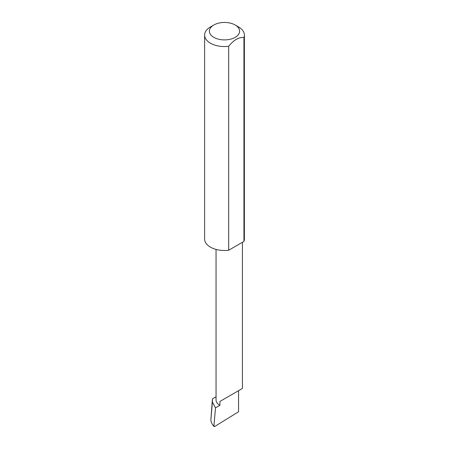 <?xml version="1.0" encoding="UTF-8"?>
<svg xmlns="http://www.w3.org/2000/svg" width="449" height="449" viewBox="0 0 449 449"><rect width="100%" height="100%" fill="white"/><g stroke="black" fill="none" stroke-linecap="round" stroke-linejoin="round"><path stroke-width="0.67" d="M216.048 396.804L212.433 398.892L212.416 401.956L215.492 407.894L219.909 405.346L219.909 401.445L238.565 390.681C245.339 386.769 241.663 388.885 238.565 390.681L219.909 401.445M215.492 407.894L213.915 426.123L212.573 424.698L214.01 426.539L213.915 426.123L214.622 426.55L238.565 411.767L238.565 390.681L242.426 388.447L242.426 242.308M219.909 405.346A13.189 7.616 180 0 1 216.048 399.958L216.048 249.408M238.565 26.957L235.186 25.004A15.114 8.727 180 0 1 235.186 37.346A15.114 8.727 180 0 1 213.814 37.346A15.114 8.727 180 0 1 213.814 25.004A15.114 8.727 180 0 1 235.186 25.004L238.565 26.957A19.885 11.483 0 0 1 244.385 35.073L244.385 239.02A19.885 11.483 0 0 1 243.942 241.433L228.681 250.245A19.885 11.483 0 0 1 210.435 247.135A19.885 11.483 0 0 1 204.615 239.02L204.615 35.073A19.885 11.483 0 0 0 210.435 43.194A19.885 11.483 0 0 0 228.681 46.298L228.681 250.245M213.814 25.004L210.435 26.957A19.885 11.483 0 0 0 204.615 35.073M212.433 398.892L210.839 420.23L212.416 401.956M210.839 420.23L211.288 422.273L212.573 424.698M228.681 46.298C233.766 39.995 238.851 37.059 243.942 37.486A19.885 11.483 0 0 0 244.385 35.073M243.942 37.486L243.942 241.433"/></g></svg>
